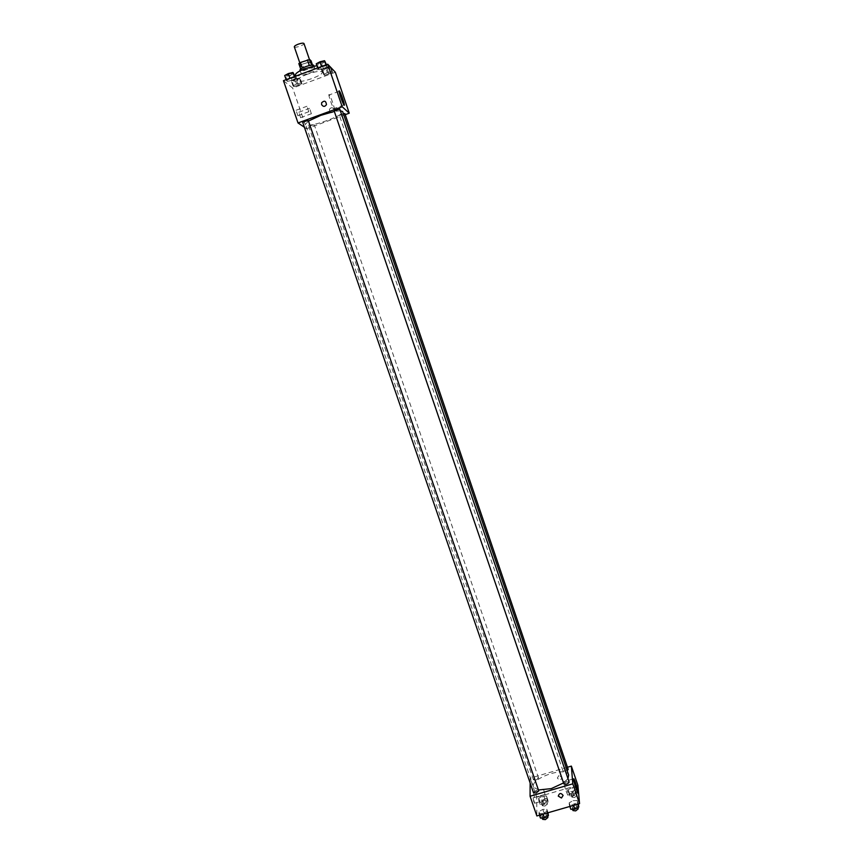 <?xml version="1.0" encoding="UTF-8"?>
<svg xmlns="http://www.w3.org/2000/svg" width="863" height="863" viewBox="0 0 863 863"><rect width="100%" height="100%" fill="white"/><g stroke="black" fill="none" stroke-linecap="round" stroke-linejoin="round"><path stroke-width="0.65" stroke-dasharray="4.32 3.24" d="M294.305 46.839C294.596 48.425 304.725 44.962 303.981 43.528M304.035 61.327C301.446 62.341 300.151 63.193 300.141 63.884C300.4 65.372 310.518 61.909 309.806 60.572C309.181 59.968 307.25 60.227 304.035 61.327M309.515 61.963L300.248 64.908L302.19 70.561L311.446 67.605L309.515 61.963L311.09 60.874M300.248 64.908L298.835 63.603M302.19 70.561L300.734 69.116M302.309 68.091L309.321 65.502M302.341 68.199L300.788 69.277M311.446 67.605L313.021 66.527L312.525 65.07M309.353 65.588L311.683 65.221L313.021 66.527M313.819 65.523C314.79 67.282 301.457 72.05 300.13 70.421M301.101 73.258C302.417 74.854 315.75 70.097 314.79 68.36C313.905 67.541 311.155 67.918 306.548 69.482C302.859 70.939 301.004 72.147 300.982 73.085L301.101 73.258M304.51 70.194L302.579 64.552M295.459 74.952C296.128 78.673 322.039 69.795 320.302 66.451L316.872 65.674M307.433 74.207C300.777 76.818 297.433 78.954 297.401 80.615C298.048 84.25 323.949 75.383 322.233 72.114C320.669 70.669 315.739 71.37 307.433 74.207M335.34 72.255L292.676 88.069L283.452 80.68M292.05 80.27L287.455 81.381L286.44 80.561L290.054 78.609L294.682 77.497L295.664 78.328L292.05 80.27L287.455 81.381L286.44 80.561L290.054 78.609L294.682 77.497L295.664 78.328L292.05 80.27L290.335 75.275L285.729 76.386L284.704 75.534M296.538 84.002L301.036 82.902L301.964 83.7L293.959 86.667L292.999 85.879L296.538 84.002L301.036 82.902L301.964 83.7L293.959 86.667L292.999 85.879L296.538 84.002L294.855 79.105L299.353 78.015L300.292 78.824L296.764 80.712L292.287 81.802L291.316 81.003L294.855 79.105M327.325 72.578L331.78 71.5L332.589 72.341L324.542 75.329L323.701 74.498L327.325 72.578L331.78 71.5L332.589 72.341L324.542 75.329L323.701 74.498L327.325 72.578L325.642 67.659L330 66.624M321.672 66.861L326.257 65.761L327.109 66.645L323.409 68.619L318.846 69.72L317.962 68.846L321.672 66.861L326.257 65.761L327.109 66.645L323.409 68.619L318.846 69.72L317.962 68.846L321.554 66.516M334.078 109.418C332.546 107.195 330.993 107.185 329.429 109.374C329.903 113.085 331.457 113.668 334.089 111.111L334.078 109.418L334.089 111.111C331.457 113.668 329.903 113.085 329.429 109.374C330.993 107.185 332.546 107.195 334.078 109.418M345.243 114.66L306.678 128.76L292.676 88.069M329.181 94.682C327.606 92.977 332.136 106.602 333.819 108.619C335.847 111.489 331.176 97.131 329.353 94.887L329.181 94.682M300.658 117.756L298.814 112.255L300.658 117.756M297.918 115.836L296.052 110.27L297.918 115.836M306.678 128.76L304.391 127.228M311.403 113.808L309.558 108.296L311.403 113.808M308.792 111.845L306.926 106.268L308.792 111.845M334.175 110.971L339.752 109.051M311.047 125.383L308.846 126.656L314.272 124.822L311.047 125.383M302.751 122.47L308.318 120.583M343.345 113.657L339.45 115.48L344.876 113.603M308.479 121.036L305.459 124.304C306.182 128.878 344.866 115.631 342.643 111.575M340.335 110.755L334.326 111.435M538.426 790.001L533.507 787.056C529.72 778.415 566.344 765.88 568.652 775.028M567.951 778.588L563.539 782.935M569.149 782.105L566.43 781.856L563.873 783.884M536.02 780.033L533.453 779.828C534.726 777.951 536.43 777.369 538.577 778.048L536.02 780.033M533.496 792.741C534.79 790.788 536.538 790.184 538.749 790.918M567.196 770.735L563.064 771.155C564.337 769.289 566.052 768.717 568.21 769.418M530.13 782.946L530.141 778.156L536.7 797.207L536.872 815.956M567.466 767.239L530.141 778.156M533.755 793.669L534.456 797.488L533.755 793.669M533.787 801.738L534.65 803.086L533.086 797.865L533.787 801.738M573.075 800.67L577.142 800.53L577.315 802.579L573.399 804.758L569.31 804.888L569.17 802.838L573.075 800.67L569.17 802.838L569.31 804.888L573.399 804.758L577.315 802.579L577.142 800.53L573.075 800.67L574.585 805.093L570.68 807.261L570.831 809.332M572.04 787.585L575.999 787.423L576.171 789.365L572.342 791.479L568.372 791.63L568.232 789.677L572.04 787.585L568.232 789.677L568.372 791.63L572.342 791.479L576.171 789.365L575.999 787.423L572.04 787.585L573.507 791.9L569.709 794.003L569.85 795.966L573.83 795.826L577.649 793.712L577.476 791.749L573.507 791.9M542.557 796.128L546.441 795.999L546.495 797.962L542.644 800.077L538.749 800.206L538.717 798.232L542.557 796.128L538.717 798.232L538.749 800.206L542.644 800.077L546.495 797.962L546.441 795.999L542.557 796.128L544.035 800.433L540.206 802.547L540.238 804.532L544.132 804.413L547.983 802.288L547.919 800.303L544.035 800.433M577.876 785.265L536.7 797.207M542.924 813.55L538.922 813.647L538.9 811.576L542.838 809.397L546.818 809.289L546.872 811.36L542.924 813.55L546.872 811.36L546.818 809.289L542.838 809.397L538.9 811.576L538.922 813.647L542.924 813.55L543.129 814.154M545.006 794.273L543.453 789.116L545.006 794.273M545.157 800.044L543.582 794.812L545.157 800.044M558.944 775.503L557.347 777.984C559.407 780.648 560.972 780.432 562.029 777.336L558.944 775.503L562.029 777.336C560.972 780.432 559.407 780.648 557.347 777.984L558.944 775.513M566.117 791.209L567.768 795.114C569.3 797.283 565.438 783.14 564.089 781.598C563.442 781.662 564.122 784.866 566.117 791.209M578.652 804.974L574.585 805.093M574.844 808.34L572.115 808.038C573.388 806.031 575.146 805.438 577.379 806.258L574.844 808.34M570.68 807.261L569.17 802.838M569.85 806.452L569.31 804.888M573.604 805.373L573.399 804.758M577.854 804.143L577.315 802.579M578.318 804.014L577.142 800.53M572.978 810.573C574.251 808.555 576.009 807.962 578.253 808.804M573.766 794.996L571.101 794.726C572.352 792.795 574.068 792.223 576.236 793L573.766 794.996M569.709 794.003L568.232 789.677M569.85 795.966L568.372 791.63M573.83 795.826L572.342 791.479M577.649 793.712L576.171 789.365M577.476 791.749L575.999 787.423M574.607 797.477L571.942 797.196C573.194 795.265 574.909 794.694 577.077 795.47L574.607 797.477M548.339 813.701L544.348 813.809L540.421 815.988L540.454 818.081M544.424 817.099L541.781 816.808C543.043 814.791 544.79 814.176 547.013 814.974L544.424 817.099M544.348 813.809L542.838 809.397M540.421 815.988L538.9 811.576M539.461 815.211L538.922 813.647M547.412 812.924L546.872 811.36M548.005 812.752L546.818 809.289M542.654 819.332C543.906 817.304 545.653 816.7 547.886 817.509M544.111 803.572L541.533 803.302C542.773 801.371 544.477 800.788 546.635 801.533L544.111 803.572M540.206 802.547L538.717 798.232M540.238 804.532L538.749 800.206M544.132 804.413L542.644 800.077M547.983 802.288L546.495 797.962M547.919 800.303L546.441 795.999M544.963 806.042L542.385 805.772C543.625 803.831 545.319 803.248 547.487 804.003L544.963 806.042M325.405 61.618L321.705 63.614L317.131 64.703L316.236 63.797M320.313 62.19L318.026 63.679L323.625 61.737L320.313 62.19L318.016 63.657L323.614 61.715L320.313 62.168M323.409 68.619L321.705 63.614M318.846 69.72L317.131 64.703M317.962 68.846L317.66 67.961M326.257 65.761L325.955 64.876M327.109 66.645L326.451 64.693M330.928 67.454L327.314 69.374L322.87 70.442L322.028 69.59L325.642 67.659M325.998 68.026L323.754 69.461L329.202 67.584L325.998 68.026L323.754 69.439L329.202 67.562L325.998 68.004M328.976 74.25L327.314 69.374M324.542 75.329L322.87 70.442M323.701 74.498L322.028 69.59M331.78 71.5L330.184 66.818M332.589 72.341L331.004 67.681M293.949 73.323L290.335 75.275M288.749 73.938L286.538 75.372L292.126 73.484L288.749 73.938M287.455 81.381L285.729 76.386M286.44 80.561L286.138 79.676M294.682 77.497L294.38 76.613M295.664 78.328L294.995 76.386M288.738 73.916L286.527 75.351L292.126 73.463L288.738 73.916M295.265 79.439L293.096 80.831L298.533 78.986L295.265 79.439M298.436 85.577L296.764 80.712M293.959 86.667L292.287 81.802M292.999 85.879L291.316 81.003M301.036 82.902L299.353 78.015M301.964 83.7L300.292 78.824M295.254 79.418L293.086 80.809L298.522 78.965L295.254 79.418M299.795 62.859L300.141 63.884M309.461 59.547L309.806 60.572M314.79 68.36L314.003 66.052M300.982 73.085L300.195 70.788M322.233 72.114L320.302 66.451M297.401 80.615L295.836 76.073M339.051 91.305L329.353 94.887M343.949 104.908L333.819 108.619M300.572 117.681L311.327 113.733M298.814 112.255L309.558 108.296M297.832 115.761L308.706 111.758M296.052 110.27L306.926 106.268M533.507 787.056L305.459 124.304M538.577 778.048L314.272 124.822M533.453 779.828L308.846 126.656M563.064 771.155L339.45 115.48M534.456 797.488L544.855 794.467M533.075 792.126L543.453 789.116M534.477 803.28L545.006 800.238M533.086 797.865L543.582 794.812M573.55 778.847L564.089 781.598M577.574 792.266L567.768 795.114M577.832 807.585L577.379 806.258M572.536 809.289L572.115 808.038M577.077 795.47L576.236 793M571.942 797.196L571.101 794.726M547.476 816.312L547.013 814.974M542.201 818.038L541.781 816.808M547.487 804.003L546.635 801.533M542.385 805.772L541.533 803.302"/><path stroke-width="1.29" d="M309.461 59.547L303.981 43.528C303.334 42.88 301.403 43.107 298.166 44.207C295.588 45.243 294.294 46.117 294.305 46.839L299.795 62.859M311.64 65.103L309.741 59.536L311.09 60.874L312.525 65.07M302.309 68.091L300.389 62.503L298.835 63.603L300.734 69.116M300.389 62.503L309.741 59.536M309.321 65.502L307.401 59.881M300.13 70.421L300.011 70.259C298.986 68.393 313.496 63.431 313.819 65.523L314.003 66.052M316.872 65.674L305.47 68.479C298.814 71.1 295.48 73.258 295.459 74.952L295.836 76.073M304.391 127.228L298.026 122.967L283.452 80.68L327.724 64.218L335.34 72.255L349.256 113.182L345.243 114.66M339.31 90.949L339.472 91.154C341.219 93.431 345.901 107.81 343.949 104.908C342.341 102.859 337.8 89.223 339.31 90.949M298.026 122.967L342.212 106.764L327.724 64.218M342.212 106.764L349.256 113.182M321.608 104.628L321.619 102.805C324.337 100.216 325.944 100.82 326.462 104.606C324.855 106.936 323.237 106.947 321.608 104.628C323.237 106.947 324.855 106.936 326.462 104.606C325.944 100.82 324.337 100.216 321.619 102.805L321.608 104.628M339.752 109.051L334.175 110.971L563.873 783.884C566.085 784.64 567.854 784.046 569.149 782.105L339.752 109.051M304.995 121.154L302.751 122.47L533.496 792.741L536.128 792.989L538.749 790.918L308.318 120.583L304.995 121.154M567.196 770.735L568.21 769.418L344.876 113.603L343.345 113.657M334.326 111.435L320.702 115.372L308.479 121.036M567.951 778.588L568.652 775.028L342.643 111.575L340.335 110.755M563.539 782.935L551.338 788.609L538.426 790.001M530.076 796.236L572.795 783.831L571.36 766.107L577.876 785.265L579.548 803.658L536.872 815.956L530.076 796.236L530.13 782.946M571.36 766.107L567.466 767.239M575.955 788.351C573.949 782.007 573.237 778.804 573.841 778.76C575.125 780.325 579.051 794.467 577.574 792.266L575.955 788.351M579.548 803.658L572.795 783.831M561.457 798.016L558.264 796.107C559.364 792.924 560.982 792.698 563.118 795.438L561.457 798.016L563.118 795.438C560.982 792.698 559.364 792.924 558.264 796.107L561.457 798.005M569.85 806.452L570.831 809.332L574.92 809.224L578.836 807.034L578.318 804.014M574.92 809.224L573.604 805.373M578.836 807.034L577.854 804.143M577.832 807.585L578.253 808.804L575.707 810.886L572.978 810.573L572.536 809.289M539.461 815.211L540.454 818.081L544.445 817.995L548.404 815.794L548.005 812.752M544.445 817.995L543.129 814.154M548.404 815.794L547.412 812.924M547.476 816.312L547.886 817.509L545.297 819.634L542.654 819.332L542.201 818.038M317.66 67.961L316.236 63.797L319.946 61.802L324.542 60.712L326.451 64.693M321.554 66.516L319.946 61.802M325.955 64.876L324.542 60.712M330 66.624L331.004 67.681M286.138 79.676L284.704 75.534L288.318 73.571L292.956 72.47L294.995 76.386M289.936 78.263L288.318 73.571M294.38 76.613L292.956 72.47"/></g></svg>
